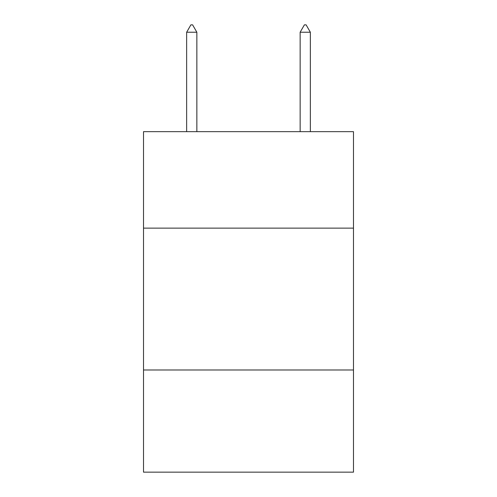<?xml version="1.0" encoding="UTF-8"?>
<svg xmlns="http://www.w3.org/2000/svg" width="497" height="497" viewBox="0 0 497 497"><rect width="100%" height="100%" fill="white"/><g stroke="black" fill="none" stroke-linecap="round" stroke-linejoin="round"><path stroke-width="0.75" d="M353.485 228.129L353.485 131.655L143.515 131.655L143.515 228.129L353.485 228.129L353.485 472.15L143.515 472.15L143.515 228.129M353.485 369.998L143.515 369.998M196.855 32.23L192.6 24.85L190.898 24.85L186.642 32.23L196.855 32.23L196.855 131.655M186.642 32.23L186.642 131.655M304.4 24.85L306.102 24.85L310.358 32.23L300.145 32.23L304.4 24.85M310.358 131.655L310.358 32.23M300.145 131.655L300.145 32.23"/></g></svg>
